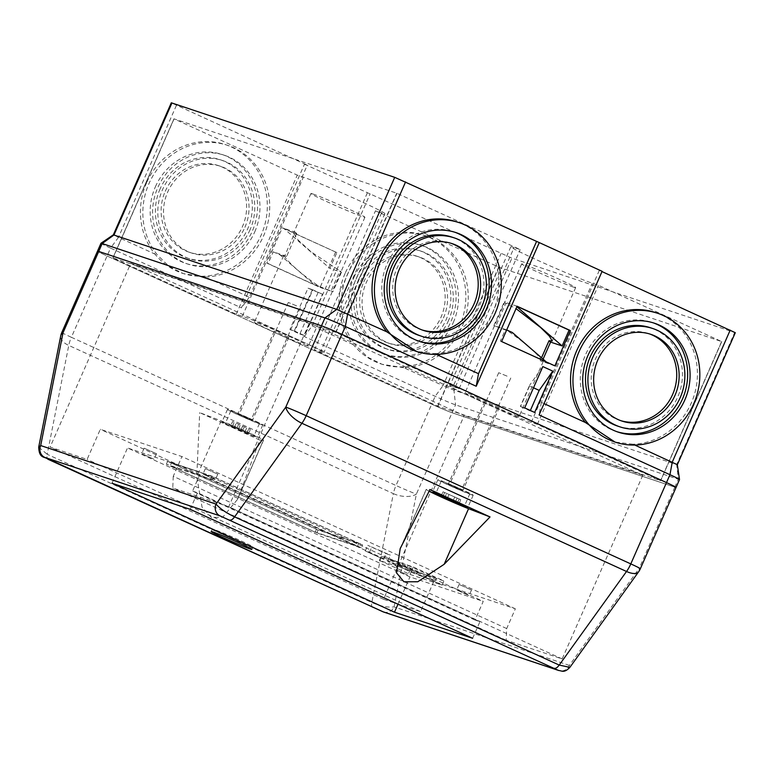 <?xml version="1.0" encoding="UTF-8"?>
<svg xmlns="http://www.w3.org/2000/svg" width="774" height="774" viewBox="0 0 774 774"><rect width="100%" height="100%" fill="white"/><g stroke="black" fill="none" stroke-linecap="round" stroke-linejoin="round"><path stroke-width="0.58" stroke-dasharray="3.87 2.9" d="M472.643 638.298L479.928 621.686L475.033 620.051L483.237 601.369L200.776 472.411L127.517 447.943L409.978 576.911L483.237 601.369M397.991 604.213L409.978 576.911M475.033 620.051L192.581 491.093L200.776 472.411M479.928 621.686L197.476 492.728L192.581 491.093M190.181 509.331L197.476 492.728M112.027 483.237L127.517 447.943M203.378 474.336L215.365 479.696L203.378 474.336M457.095 590.175L469.083 595.535L457.095 590.175M395.872 569.732L407.85 575.092L395.872 569.732M142.155 453.893L154.132 459.253L142.155 453.893M383.691 559.321L365.299 550.924L383.691 559.321L386.149 553.71L390.328 555.103L367.756 545.312L386.149 553.71M361.323 547.808L210.886 479.125L166.352 464.245L316.789 532.938L361.323 547.808L362.6 544.906L318.066 530.026L167.619 461.343L212.153 476.213L362.6 544.906M410.056 574.424L442.148 585.134L411.487 571.135L379.395 560.424L410.056 574.424L411.874 570.264L443.976 580.984L413.316 566.984L381.214 556.274L411.874 570.264M217.339 473.988L205.362 468.628L217.339 473.988M515.358 608.799L181.929 456.563L100.32 429.309L87.104 459.417L50.107 447.062L130.758 263.344L309.377 322.99L642.807 475.226L562.166 658.935L506.206 640.253L506.68 628.556L515.358 608.799L433.75 581.545L100.32 429.309M471.056 589.817L459.079 584.457L471.056 589.817M409.833 569.374L397.846 564.014L409.833 569.374M156.116 453.535L144.138 448.175L156.116 453.535M506.68 628.556L173.25 476.329L181.929 456.563M433.75 581.545L420.534 611.644L383.546 599.289L464.187 415.58L130.758 263.344M642.807 475.226L464.187 415.58M562.166 658.935L228.736 506.709L309.377 322.99M173.25 476.329L172.776 488.017L228.736 506.709M506.206 640.253L172.776 488.017M676.05 487.427A17.018 0.619 23.7 0 1 674.841 487.146L452.084 412.765A17.018 0.619 23.7 0 1 431.699 404.192L107.073 255.981A17.018 0.619 23.7 0 1 97.514 251.153A17.018 0.619 23.7 0 0 107.073 255.981L431.699 404.192L396.007 485.501A17.018 0.619 -156.3 0 0 416.393 494.064A17.018 8.504 11.2 0 1 393.376 493.628A17.018 6.318 114.5 0 1 396.007 485.501L71.382 337.29A17.018 6.318 -65.5 0 0 68.76 345.427L47.204 454.29L371.82 602.501C380.382 606.245 387.793 607.706 394.063 606.884L569.393 665.427L569.877 667.352M498.688 407.482L484.718 401.222L498.688 407.482M288.286 337.222L274.315 330.962L288.286 337.222M238.431 414.129L252.401 420.388L238.431 414.129M261.418 424.626A19.282 0.706 23.7 0 1 241.517 416.364A19.282 0.706 23.7 0 1 227.479 409.446A19.282 0.706 23.7 0 1 228.843 409.756A19.282 0.706 23.7 0 1 248.754 418.018A19.282 0.706 23.7 0 1 262.792 424.945A19.282 0.706 23.7 0 1 261.418 424.626M223.376 422.207A19.282 0.706 -156.3 0 0 222.012 421.898A19.282 0.706 -156.3 0 0 236.051 428.815A19.282 0.706 -156.3 0 0 255.952 437.087A19.282 0.706 -156.3 0 0 257.326 437.397A19.282 0.706 -156.3 0 0 243.288 430.479A19.282 0.706 -156.3 0 0 223.376 422.207M259.745 440.038L199.692 412.619L221.161 420.872A26.084 0.958 23.7 0 1 247.864 432.26A26.084 0.958 23.7 0 1 263.557 440.135A26.084 0.958 23.7 0 1 263.421 440.174L259.745 440.038L237.589 499.298L222.689 517.293L211.331 517.39L202.033 507.096L196.751 476.474L199.692 412.619M429.125 491.229A26.084 0.958 23.7 0 1 426.174 489.42A26.084 0.958 23.7 0 1 426.319 489.381L429.986 489.516M471.821 494.886A19.282 0.706 23.7 0 1 451.919 486.623A19.282 0.706 23.7 0 1 437.881 479.696A19.282 0.706 23.7 0 1 439.245 480.015A19.282 0.706 23.7 0 1 459.156 488.278A19.282 0.706 23.7 0 1 473.195 495.205A19.282 0.706 23.7 0 1 471.821 494.886M448.823 484.389L462.804 490.639L448.823 484.389M638.589 571.822A17.018 7.43 35.7 0 0 639.15 568.455L569.393 665.427A9.075 8.417 108.5 0 1 558.857 670.536M61.823 332.462A17.018 0.619 -156.3 0 0 71.382 337.29L110.537 248.096L241.42 307.849L304.482 164.204L307.288 165.143L171.306 102.807M38.7 447.188L47.204 454.29A9.075 3.367 114.5 0 0 47.93 459.214M383.546 599.289L50.107 447.062M420.534 611.644L87.104 459.417M387.861 560.715L390.328 555.103M369.469 552.317L371.926 546.705M365.299 550.924L367.756 545.312M210.886 479.125L212.153 476.213M316.789 532.938L318.066 530.026M166.352 464.245L167.619 461.343M171.431 462.939L316.508 529.184L358.797 543.3L213.721 477.065L171.431 462.939L170.154 465.851L212.444 479.967L357.52 546.212L315.231 532.086L170.154 465.851M315.231 532.086L316.508 529.184M212.444 479.967L213.721 477.065M357.52 546.212L358.797 543.3M442.148 585.134L443.976 580.984M379.395 560.424L381.214 556.274M411.487 571.135L413.316 566.984M417.147 571.889L436.401 578.313L408.043 565.368L388.78 558.934L417.147 571.889L416.054 574.376L435.307 580.81L406.95 567.864L387.687 561.431L416.054 574.376M436.401 578.313L435.307 580.81M388.78 558.934L387.687 561.431M408.043 565.368L406.95 567.864M251.357 546.531A22.233 0.813 23.7 0 1 228.407 537.001A22.233 0.813 23.7 0 1 212.221 529.019A22.233 0.813 23.7 0 1 213.798 529.377A22.233 0.813 23.7 0 1 236.747 538.917A22.233 0.813 23.7 0 1 252.934 546.889A22.233 0.813 23.7 0 1 251.357 546.531M602.124 271.297L599.318 270.368L601.998 271.587M304.482 164.204L511.895 258.158L735.3 332.694M634.786 445.04L632.997 444.218A67.831 62.936 108.5 0 0 691.279 403.051A67.831 62.936 108.5 0 0 655.472 312.561M599.318 270.368L541.365 402.383L544.045 403.612M632.997 444.218L614.991 442.06M617.013 431.718A57.392 53.251 -71.5 0 1 615.804 431.331A57.392 53.251 -71.5 0 1 585.502 354.763A57.392 53.251 -71.5 0 1 652.163 322.458A57.392 53.251 -71.5 0 1 653.362 322.874M617.565 426.068A51.839 48.094 108.5 0 0 677.772 396.888A51.839 48.094 108.5 0 0 650.402 327.731M620.719 420.64A45.714 42.415 -71.5 0 1 619.51 420.253A45.714 42.415 -71.5 0 1 595.37 359.262A45.714 42.415 -71.5 0 1 648.467 333.536A45.714 42.415 -71.5 0 1 649.667 333.962M541.365 402.383L539.072 414.951M367.331 192.9L304.279 336.545L435.152 396.298A17.018 0.619 -156.3 0 0 455.547 404.87L678.305 479.261A17.018 0.619 -156.3 0 0 679.514 479.532M677.347 464.719L676.699 464.574L678.305 479.261L674.841 487.146L452.084 412.765A17.018 0.619 23.7 0 1 431.699 404.192L435.152 396.298L443.067 385.616L453.941 390.183L676.699 464.574L734.652 332.549M304.279 336.545L312.183 325.864L356.233 345.968A67.831 62.936 -71.5 0 1 347.516 274.209A67.831 62.936 -71.5 0 1 426.29 236.031A67.831 62.936 -71.5 0 1 462.107 326.531A67.831 62.936 -71.5 0 1 403.815 367.698L443.067 385.616L501.02 253.591M312.183 325.864L370.136 193.839M403.815 367.698L382.037 364.283L367.65 357.133L356.233 345.968M345.107 273.406A67.831 62.936 108.5 0 0 380.914 363.906A67.831 62.936 108.5 0 0 459.698 325.719A67.831 62.936 108.5 0 0 423.881 235.228A67.831 62.936 108.5 0 0 345.107 273.406M353.921 277.431A57.392 53.251 -71.5 0 1 420.582 245.126A57.392 53.251 -71.5 0 1 450.884 321.703A57.392 53.251 -71.5 0 1 384.223 354.008A57.392 53.251 -71.5 0 1 353.921 277.431M453.293 322.506A57.392 53.251 108.5 0 0 422.991 245.929A57.392 53.251 108.5 0 0 356.33 278.234A57.392 53.251 108.5 0 0 386.632 354.811A57.392 53.251 108.5 0 0 453.293 322.506M448.591 320.359A51.839 48.094 -71.5 0 1 388.393 349.538A51.839 48.094 -71.5 0 1 361.023 280.372A51.839 48.094 -71.5 0 1 421.23 251.202A51.839 48.094 -71.5 0 1 448.591 320.359M358.614 279.569A51.839 48.094 108.5 0 0 385.984 348.735A51.839 48.094 108.5 0 0 446.192 319.556A51.839 48.094 108.5 0 0 418.821 250.399A51.839 48.094 108.5 0 0 358.614 279.569M363.79 281.939A45.714 42.415 -71.5 0 1 416.876 256.204A45.714 42.415 -71.5 0 1 441.016 317.195A45.714 42.415 -71.5 0 1 387.919 342.921A45.714 42.415 -71.5 0 1 363.79 281.939M443.425 317.998A45.714 42.415 108.5 0 0 419.285 257.007A45.714 42.415 108.5 0 0 366.199 282.742A45.714 42.415 108.5 0 0 390.328 343.724A45.714 42.415 108.5 0 0 443.425 317.998M335.568 252.16L320.078 287.444L266.807 263.121L282.297 227.837L336.854 252.585L329.908 268.394L341.469 272.255L339.902 270.9L331.117 290.908A29.489 1.084 23.7 0 1 330.392 290.676A29.489 1.084 23.7 0 1 318.849 286.187C301.812 274.402 290.366 264.495 284.522 256.446A29.489 1.084 23.7 0 1 283.623 255.73A29.489 1.084 23.7 0 1 285.712 256.213A29.489 1.084 23.7 0 1 286.583 256.513L284.784 255.691L295.136 232.123L296.703 233.477L293.51 233.197L298.319 240.25L311.225 251.937L339.902 270.9M317.988 292.717L299.857 334.029L289.892 329.482L308.023 288.17L322.487 294.226L304.356 335.529L294.73 331.137L312.87 289.834L322.487 294.226M100.978 243.268A17.018 0.619 -156.3 0 0 110.537 248.096L118.451 237.405L157.703 255.323A67.831 62.936 -71.5 0 1 148.985 183.564A67.831 62.936 -71.5 0 1 227.769 145.386A67.831 62.936 -71.5 0 1 263.576 235.886A67.831 62.936 -71.5 0 1 205.294 277.053L249.334 297.158L307.288 165.143M249.334 297.158L241.42 307.849M205.294 277.053L183.506 273.648L169.119 266.488L157.703 255.323M146.576 182.761A67.831 62.936 108.5 0 0 182.393 273.261A67.831 62.936 108.5 0 0 261.167 235.083A67.831 62.936 108.5 0 0 225.36 144.583A67.831 62.936 108.5 0 0 146.576 182.761M155.39 186.786A57.392 53.251 -71.5 0 1 222.051 154.481A57.392 53.251 -71.5 0 1 252.353 231.058A57.392 53.251 -71.5 0 1 185.692 263.363A57.392 53.251 -71.5 0 1 155.39 186.786M254.762 231.861A57.392 53.251 108.5 0 0 224.46 155.284A57.392 53.251 108.5 0 0 157.799 187.589A57.392 53.251 108.5 0 0 188.101 264.166A57.392 53.251 108.5 0 0 254.762 231.861M250.07 229.723A51.839 48.094 -71.5 0 1 189.862 258.893A51.839 48.094 -71.5 0 1 162.492 189.736A51.839 48.094 -71.5 0 1 222.699 160.557A51.839 48.094 -71.5 0 1 250.07 229.723M160.083 188.933A51.839 48.094 108.5 0 0 187.453 258.09A51.839 48.094 108.5 0 0 247.661 228.911A51.839 48.094 108.5 0 0 220.29 159.754A51.839 48.094 108.5 0 0 160.083 188.933M165.259 191.294A45.714 42.415 -71.5 0 1 218.355 165.568A45.714 42.415 -71.5 0 1 242.485 226.55A45.714 42.415 -71.5 0 1 189.398 252.285A45.714 42.415 -71.5 0 1 165.259 191.294M244.894 227.353A45.714 42.415 108.5 0 0 220.764 166.371A45.714 42.415 108.5 0 0 167.668 192.097A45.714 42.415 108.5 0 0 191.807 253.088A45.714 42.415 108.5 0 0 244.894 227.353M176.404 105.38L118.451 237.405L113.352 234.832M436.265 354.405L434.466 353.583L416.46 351.425M434.466 353.583A67.831 62.936 108.5 0 0 492.757 312.415A67.831 62.936 108.5 0 0 456.941 221.915M418.492 341.082A57.392 53.251 -71.5 0 1 417.283 340.695A57.392 53.251 -71.5 0 1 386.981 264.118A57.392 53.251 -71.5 0 1 453.641 231.813A57.392 53.251 -71.5 0 1 454.841 232.229M419.044 335.423A51.839 48.094 108.5 0 0 479.251 306.243A51.839 48.094 108.5 0 0 451.881 237.086M422.188 329.995A45.714 42.415 -71.5 0 1 420.979 329.618A45.714 42.415 -71.5 0 1 396.849 268.626A45.714 42.415 -71.5 0 1 449.936 242.901A45.714 42.415 -71.5 0 1 451.136 243.317M517.051 415.841A29.489 1.084 -156.3 0 0 519.151 416.325A29.489 1.084 -156.3 0 0 497.672 405.74A29.489 1.084 -156.3 0 0 467.235 393.095A29.489 1.084 -156.3 0 0 465.135 392.612A29.489 1.084 -156.3 0 0 486.614 403.196A29.489 1.084 -156.3 0 0 517.051 415.841M306.33 345.475A29.489 1.084 -156.3 0 0 308.429 345.959A29.489 1.084 -156.3 0 0 286.951 335.374A29.489 1.084 -156.3 0 0 256.513 322.729A29.489 1.084 -156.3 0 0 254.414 322.255A29.489 1.084 -156.3 0 0 275.892 332.839A29.489 1.084 -156.3 0 0 306.33 345.475M453.051 386.623L459.146 388.654L335.664 332.288L112.888 257.897L236.234 314.225L242.33 316.256A46.276 1.693 23.7 0 1 290.105 336.1A46.276 1.693 23.7 0 1 323.793 352.702A46.276 1.693 23.7 0 1 320.513 351.957L314.418 349.916L437.9 406.282L660.667 480.673L537.33 424.355L531.235 422.314A46.276 1.693 23.7 0 1 483.46 402.48A46.276 1.693 23.7 0 1 449.771 385.868A46.276 1.693 23.7 0 1 453.051 386.623L514.1 247.545A46.276 1.693 -156.3 0 0 510.821 246.79A46.276 1.693 -156.3 0 0 544.519 263.392A46.276 1.693 -156.3 0 0 592.284 283.236L598.389 285.277L721.736 341.595L498.959 267.204L375.467 210.838L381.563 212.869A46.276 1.693 -156.3 0 0 384.852 213.624A46.276 1.693 -156.3 0 0 351.154 197.012A46.276 1.693 -156.3 0 0 303.379 177.178L297.284 175.137L173.957 118.819L396.714 193.21L520.205 249.576L514.1 247.545M546.309 361.942L542.303 360.8A29.489 1.084 23.7 0 1 543.203 361.526A29.489 1.084 23.7 0 1 541.113 361.042A29.489 1.084 23.7 0 1 540.233 360.742L541.529 357.801M542.303 360.8C536.459 352.76 525.014 342.843 507.967 331.059A29.489 1.084 23.7 0 0 496.434 326.58A29.489 1.084 23.7 0 0 495.708 326.338L505.819 303.302L516.035 308.642M529.561 385.994L520.544 406.543A29.489 1.084 23.7 0 0 520.331 406.427L529.629 385.259L529.561 385.994L533.509 387.793M573.553 287.144A29.489 1.084 23.7 0 1 543.106 274.499A29.489 1.084 23.7 0 1 521.637 263.915A29.489 1.084 23.7 0 1 523.727 264.398A29.489 1.084 23.7 0 1 554.174 277.034A29.489 1.084 23.7 0 1 575.643 287.618A29.489 1.084 23.7 0 1 573.553 287.144M512.359 332.53L507.967 331.059M506.689 329.937L493.909 325.525L504.251 301.947L505.819 303.302M495.708 326.338L493.909 325.525M554.871 365.85L540.233 360.742M501.6 341.528L500.314 341.102L505.461 329.376M546.696 362.271L500.314 341.102M543.096 359.155L542.032 361.564M516.877 306.736L515.803 305.807L504.251 301.947M517.09 306.233L515.803 305.807L517.032 306.369M530.364 410.472L530.161 410.936L520.544 406.543M542.826 366.576L529.629 385.259M524.685 407.888L520.331 406.427M534.65 412.436L530.161 410.936M313.006 194.032A29.489 1.084 23.7 0 1 343.453 206.668A29.489 1.084 23.7 0 1 364.922 217.252A29.489 1.084 23.7 0 1 362.832 216.778A29.489 1.084 23.7 0 1 332.385 204.133A29.489 1.084 23.7 0 1 310.916 193.548A29.489 1.084 23.7 0 1 313.006 194.032M296.703 233.477L286.583 256.513M308.023 288.17L312.386 289.631A29.489 1.084 -156.3 0 0 312.87 289.834M312.386 289.631L294.255 330.933A29.489 1.084 23.7 0 0 294.73 331.137M318.849 286.187L314.467 284.726L280.13 254.985L273.232 251.831L284.784 255.691M280.13 254.985L284.522 256.446M282.297 227.837L283.584 228.262L329.908 268.394M336.854 252.585L283.584 228.262L295.136 232.123M341.469 272.255L332.917 291.73L331.117 290.908M314.467 284.726L268.094 263.547L273.232 251.831M266.807 263.121L268.094 263.547M320.078 287.444L332.917 291.73M289.892 329.482L294.255 330.933M299.857 334.029L304.356 335.529M459.146 388.654L520.205 249.576M537.33 424.355L598.389 285.277M314.418 349.916L375.467 210.838M236.234 314.225L297.284 175.137M461.072 489.303A15.654 0.571 -156.3 0 0 441.199 481.157A15.654 0.571 -156.3 0 0 449.994 485.598A15.654 0.571 -156.3 0 0 469.866 493.744A15.654 0.571 -156.3 0 0 461.072 489.303M453.206 486.672L461.556 490.097L453.206 486.672M507.067 376.135L498.717 372.71L507.067 376.135M441.18 495.95L442.999 491.8L460.782 499.714L442.999 491.8M447.285 498.533L449.036 494.557M442.863 496.511L444.682 492.361M455.451 501.949L457.27 497.798M453.032 500.846L454.744 496.956M458.953 503.864L460.782 499.714M457.347 503.129L459.098 499.143M444.682 497.866L446.511 493.706M234.125 427.799A15.654 0.571 23.7 0 1 225.331 423.359A15.654 0.571 23.7 0 1 245.203 431.495A15.654 0.571 23.7 0 1 253.998 435.936A15.654 0.571 23.7 0 1 234.125 427.799M230.778 425.69L248.56 433.604L230.778 425.69L232.597 421.54L250.379 429.454L232.597 421.54M250.67 419.044A15.654 0.571 -156.3 0 0 230.797 410.897A15.654 0.571 -156.3 0 0 239.592 415.348A15.654 0.571 -156.3 0 0 259.464 423.484A15.654 0.571 -156.3 0 0 250.67 419.044M242.804 416.412L251.153 419.837L242.804 416.412M296.665 305.875L288.315 302.45L296.665 305.875M236.815 428.448L238.634 424.297M232.461 426.251L234.28 422.101M238.498 429.009L240.317 424.858M241.024 429.851L242.843 425.7M245.048 431.689L246.867 427.538M242.523 430.847L244.342 426.697M248.56 433.604L250.379 429.454M246.867 433.043L248.696 428.893M240.84 430.286L242.659 426.135M238.305 429.444L240.133 425.294M234.28 427.606L236.109 423.455M372.546 607.426A9.075 3.367 114.5 0 1 371.82 602.501L393.376 493.628L68.76 345.427A17.018 8.504 11.2 0 1 60.711 335.993M239.011 495.766L263.421 440.174M221.161 420.872L196.751 476.474M383.517 611.992A9.075 8.417 108.5 0 0 394.063 606.884L416.393 494.064L455.547 404.87L453.941 390.183L511.895 258.158M401.909 544.983L426.319 489.381M674.841 487.146L639.15 568.455A17.018 0.619 -156.3 0 0 640.359 568.726M531.235 422.314L592.284 283.236M721.6 341.528L660.551 480.615M721.736 341.595L660.677 480.673L721.716 341.586M498.959 267.204L437.9 406.282M437.629 406.176L498.688 267.088M381.563 212.869L320.513 351.957M242.33 316.256L303.379 177.178M174.063 118.886L113.014 257.965M112.907 257.906L173.957 118.819L112.888 257.897M396.714 193.21L335.664 332.288M335.935 332.404L396.985 193.316M205.362 468.628L202.904 474.23M274.315 330.962L237.86 414.003M288.857 337.348L252.401 420.388M227.479 409.446L222.012 421.898M263.557 440.135L237.589 499.298M426.174 489.42L400.584 547.731M437.881 479.696L432.414 492.158M473.195 495.205L467.719 507.657M484.718 401.222L448.262 484.263M499.249 407.608L462.804 490.639M262.792 424.945L257.326 437.397M217.823 474.094L215.365 479.696M459.079 584.457L456.612 590.069M471.54 589.933L469.083 595.535M397.846 564.014L395.388 569.616M410.317 569.49L407.85 575.092M144.138 448.175L141.671 453.787M156.6 453.651L154.132 459.253M212.221 529.019L211.128 531.506M252.934 546.889L251.84 549.385M654.572 323.261L652.163 322.458M618.213 432.144L615.804 431.331M650.876 334.339L648.467 333.536M621.919 421.056L619.51 420.253M382.037 364.273L380.914 363.906M426.29 236.031L423.881 235.228M422.991 245.929L420.582 245.126M386.632 354.811L384.223 354.008M388.393 349.538L385.984 348.735M421.23 251.202L418.821 250.399M419.285 257.007L416.876 256.204M390.328 343.724L387.919 342.921M183.515 273.638L182.393 273.261M227.769 145.386L225.36 144.583M224.46 155.284L222.051 154.481M188.101 264.166L185.692 263.363M189.862 258.893L187.453 258.09M222.699 160.557L220.29 159.754M220.764 166.371L218.355 165.568M191.807 253.088L189.398 252.285M456.05 232.616L453.641 231.813M419.692 341.498L417.283 340.695M452.345 243.704L449.936 242.901M423.388 330.421L420.979 329.618M543.203 361.526L519.151 416.325M521.637 263.915L465.135 392.612M575.643 287.618L552.21 341.005M364.922 217.252L308.429 345.959M283.623 255.73L254.414 322.255M310.916 193.548L293.51 233.197M510.821 246.79L449.771 385.868M384.852 213.624L323.793 352.702M441.199 481.157L435.897 493.232M469.866 493.744L464.564 505.819M498.717 372.71L449.51 484.805M510.763 378.002L461.556 490.097M230.797 410.897L225.331 423.359M259.464 423.484L253.998 435.936M288.315 302.45L239.108 414.545M300.36 307.742L251.153 419.837"/><path stroke-width="1.16" d="M634.786 445.04L677.347 464.71L679.514 479.522A17.018 0.619 -156.3 0 0 679.514 479.522A17.018 0.619 -156.3 0 0 669.955 474.704L539.072 414.951L602.124 271.297L539.275 242.601L476.213 386.255L345.33 326.493A17.018 0.619 -156.3 0 0 324.945 317.93L102.187 243.539A17.018 0.619 -156.3 0 0 100.988 243.249A17.018 0.619 -156.3 0 0 100.978 243.268L97.514 251.153A17.018 0.619 23.7 0 1 98.724 251.434L321.481 325.815A17.018 0.619 23.7 0 1 341.876 334.387L666.491 482.589A17.018 0.619 23.7 0 1 676.05 487.427A17.018 0.619 23.7 0 1 674.841 487.146M212.705 531.873A22.233 0.813 -156.3 0 0 211.128 531.506A22.233 0.813 -156.3 0 0 227.314 539.488A22.233 0.813 -156.3 0 0 250.263 549.018A22.233 0.813 -156.3 0 0 251.84 549.385A22.233 0.813 -156.3 0 0 235.654 541.403A22.233 0.813 -156.3 0 0 212.705 531.873M394.479 612.195L112.027 483.237L190.181 509.331L472.643 638.298L394.479 612.195L397.991 604.213M569.877 667.352L559.205 665.069L234.59 516.868C226.134 512.881 219.951 508.624 216.033 504.097L40.693 445.553L38.7 447.188M638.589 571.822A17.018 17.018 0 0 0 640.359 568.726A17.018 0.619 -156.3 0 0 630.8 563.898A17.018 6.318 114.5 0 1 626.524 571.483A17.018 7.43 35.7 0 0 638.589 571.822L569.838 667.411M490.039 516.935L429.986 489.516L400.206 548.572L396.54 572.876L403.941 581.787L417.767 581.767L444.17 564.275L490.039 516.935L468.57 508.673A26.084 0.958 23.7 0 1 429.125 491.229M433.779 492.467A19.282 0.706 -156.3 0 0 432.414 492.158A19.282 0.706 -156.3 0 0 446.453 499.075A19.282 0.706 -156.3 0 0 466.354 507.338A19.282 0.706 -156.3 0 0 467.719 507.657A19.282 0.706 -156.3 0 0 453.68 500.739A19.282 0.706 -156.3 0 0 433.779 492.467M63.033 332.733A17.018 0.619 -156.3 0 0 61.823 332.462A17.018 17.018 0 0 0 60.711 335.993A17.018 8.504 11.2 0 1 63.033 332.733L40.693 445.553A9.075 8.417 -71.5 0 0 44.718 457.357L382.753 611.683L558.083 670.236L220.048 515.9A9.075 8.417 -71.5 0 1 216.033 504.097L285.79 407.124L321.481 325.815L98.724 251.434L63.033 332.733M539.275 242.601L394.711 177.343L171.306 102.807L113.352 234.832L336.758 309.368L386.884 331.853L416.46 351.425M601.998 271.587L735.3 332.694L677.347 464.71M657.881 313.364A67.831 62.936 -71.5 0 1 693.688 403.864A67.831 62.936 -71.5 0 1 614.914 442.041A67.831 62.936 -71.5 0 1 579.097 351.541A67.831 62.936 -71.5 0 1 657.881 313.364L655.472 312.561A67.831 62.936 108.5 0 0 576.688 350.738A67.831 62.936 108.5 0 0 585.405 422.498L544.045 403.612M614.991 442.06L585.405 422.498M684.874 399.839A57.392 53.251 108.5 0 0 654.572 323.261A57.392 53.251 108.5 0 0 587.911 355.566A57.392 53.251 108.5 0 0 618.213 432.144A57.392 53.251 108.5 0 0 684.874 399.839M653.362 322.874A57.392 53.251 -71.5 0 1 682.465 399.026A57.392 53.251 -71.5 0 1 617.013 431.718M652.811 328.534L650.402 327.731A51.839 48.094 108.5 0 0 590.204 356.901A51.839 48.094 108.5 0 0 617.565 426.068L619.974 426.871A51.839 48.094 -71.5 0 1 592.603 357.704A51.839 48.094 -71.5 0 1 652.811 328.534A51.839 48.094 -71.5 0 1 680.182 397.691A51.839 48.094 -71.5 0 1 619.974 426.871M675.005 395.33A45.714 42.415 108.5 0 0 650.876 334.339A45.714 42.415 108.5 0 0 597.78 360.074A45.714 42.415 108.5 0 0 621.919 421.056A45.714 42.415 108.5 0 0 675.005 395.33M649.667 333.962A45.714 42.415 -71.5 0 1 672.596 394.527A45.714 42.415 -71.5 0 1 620.719 420.64M61.823 332.462L97.514 251.153A17.018 0.619 23.7 0 1 98.724 251.434L102.187 243.539L113.991 234.977L171.954 102.952M394.711 177.343L336.758 309.368L324.945 317.93L321.481 325.815A17.018 0.619 23.7 0 1 341.876 334.387L666.491 482.589A17.018 0.619 23.7 0 1 676.05 487.427L640.359 568.726M517.09 306.233L570.361 330.556L554.871 365.85L501.6 341.528L517.09 306.233M542.826 366.576L552.791 371.123L534.65 412.436L524.685 407.888L542.826 366.576M436.265 354.405L478.506 373.687L476.213 386.255M495.167 313.218A67.831 62.936 -71.5 0 1 416.383 351.396A67.831 62.936 -71.5 0 1 380.566 260.896A67.831 62.936 -71.5 0 1 459.35 222.719A67.831 62.936 -71.5 0 1 495.167 313.218M459.35 222.719L456.941 221.915A67.831 62.936 108.5 0 0 378.167 260.093A67.831 62.936 108.5 0 0 386.884 331.853M486.353 309.194A57.392 53.251 108.5 0 0 456.05 232.616A57.392 53.251 108.5 0 0 389.39 264.921A57.392 53.251 108.5 0 0 419.692 341.498A57.392 53.251 108.5 0 0 486.353 309.194M454.841 232.229A57.392 53.251 -71.5 0 1 483.944 308.391A57.392 53.251 -71.5 0 1 418.492 341.082M454.29 237.889L451.881 237.086A51.839 48.094 108.5 0 0 391.673 266.266A51.839 48.094 108.5 0 0 419.044 335.423L421.453 336.226A51.839 48.094 -71.5 0 1 394.082 267.069A51.839 48.094 -71.5 0 1 454.29 237.889A51.839 48.094 -71.5 0 1 481.651 307.055A51.839 48.094 -71.5 0 1 421.453 336.226M476.484 304.685A45.714 42.415 108.5 0 0 452.345 243.704A45.714 42.415 108.5 0 0 399.258 269.429A45.714 42.415 108.5 0 0 423.388 330.421A45.714 42.415 108.5 0 0 476.484 304.685M451.136 243.317A45.714 42.415 -71.5 0 1 474.075 303.882A45.714 42.415 -71.5 0 1 422.188 329.995M536.469 241.662L478.506 373.687M541.529 357.801L549.018 340.734L552.21 341.005L549.414 336.168L540.639 327.518L516.035 308.642M546.309 361.942L512.359 332.53L506.689 329.937M549.018 340.734L550.585 342.089L543.096 359.155M517.032 306.369L569.084 330.13L562.137 345.939L516.877 306.736M562.137 345.939L550.585 342.089M570.361 330.556L569.084 330.13M533.509 387.793L539.178 390.386L530.364 410.472M539.178 390.386L552.791 371.123M444.528 498.059A15.654 0.571 23.7 0 1 435.733 493.618A15.654 0.571 23.7 0 1 455.605 501.755A15.654 0.571 23.7 0 1 464.4 506.196A15.654 0.571 23.7 0 1 444.528 498.059M441.18 495.95L458.953 503.864L441.18 495.95M220.048 515.9L44.718 457.357M382.753 611.683A9.075 8.417 108.5 0 0 383.517 611.992L558.857 670.536C561.75 670.652 564.023 673.438 569.838 667.401M558.083 670.236A9.075 8.417 108.5 0 0 558.857 670.536M554.629 668.262A9.075 3.367 -65.5 0 0 559.205 665.069L626.524 571.483L301.908 423.272A17.018 6.318 -65.5 0 0 306.185 415.696A17.018 0.619 -156.3 0 0 285.79 407.124A17.018 7.43 35.7 0 0 301.908 423.272L234.59 516.868A9.075 3.367 -65.5 0 1 230.013 520.051M730.201 330.121L672.248 462.146L669.955 474.704L630.8 563.898L306.185 415.696L345.33 326.493L347.632 313.934L405.586 181.909M468.57 508.673L444.17 564.275M60.711 335.993L38.71 447.12C39.155 459.146 44.786 456.225 48.046 459.282L383.517 611.992M400.584 547.731L400.206 548.582M614.914 442.041L613.782 441.664M113.352 234.822L100.988 243.249M416.383 351.396L415.261 351.019M679.514 479.532L676.05 487.427"/></g></svg>
